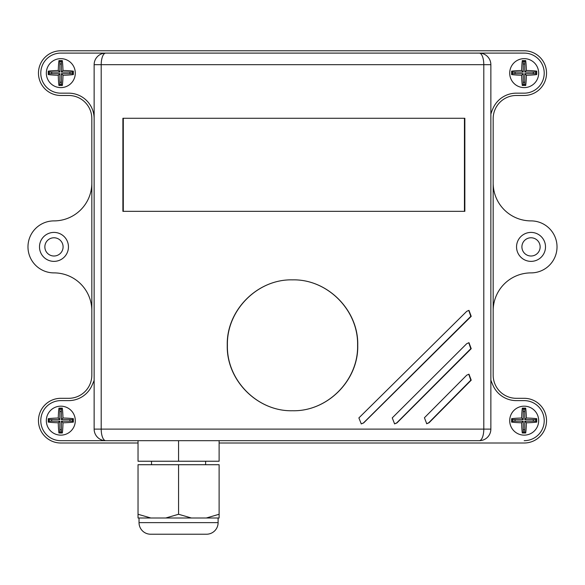 <?xml version="1.0" encoding="UTF-8"?>
<svg xmlns="http://www.w3.org/2000/svg" width="585" height="585" viewBox="0 0 585 585"><rect width="100%" height="100%" fill="white"/><g stroke="black" fill="none" stroke-linecap="round" stroke-linejoin="round"><path stroke-width="0.88" d="M292.5 410.743C327.432 411.643 358.51 380.272 357.589 345.304C358.51 310.335 327.432 278.957 292.5 279.864L292.5 279.864C257.488 278.957 226.336 310.335 227.258 345.304C226.336 380.272 257.488 411.643 292.5 410.743C327.512 411.643 358.663 380.272 357.742 345.304C358.663 310.335 327.512 278.957 292.5 279.864C257.568 278.957 226.49 310.335 227.411 345.304C226.49 380.272 257.568 411.643 292.5 410.743L292.5 410.743M139.033 518.003L139.033 522.632A11.583 11.583 0 0 0 150.623 534.222L206.527 534.222A11.583 11.583 0 0 0 218.11 522.632L218.11 518.003M151.522 461.236L151.522 464.717M205.62 461.236L205.62 464.717M524.182 58.646A14.479 14.479 0 0 0 509.703 73.132A14.479 14.479 0 0 0 524.182 87.611A14.479 14.479 0 0 0 538.668 73.132A14.479 14.479 0 0 0 524.182 58.646M60.818 406.173A14.479 14.479 0 0 0 46.332 420.659A14.479 14.479 0 0 0 60.818 435.138A14.479 14.479 0 0 0 75.297 420.659A14.479 14.479 0 0 0 60.818 406.173M524.182 406.173A14.479 14.479 0 0 0 509.703 420.659A14.479 14.479 0 0 0 524.182 435.138A14.479 14.479 0 0 0 538.668 420.659A14.479 14.479 0 0 0 524.182 406.173M60.818 58.646A14.479 14.479 0 0 0 46.332 73.132A14.479 14.479 0 0 0 60.818 87.611A14.479 14.479 0 0 0 75.297 73.132A14.479 14.479 0 0 0 60.818 58.646M53.974 232.413A14.479 14.479 0 0 0 39.495 246.892A14.479 14.479 0 0 0 53.974 261.371A14.479 14.479 0 0 0 68.452 246.892A14.479 14.479 0 0 0 53.974 232.413M531.026 232.413A14.479 14.479 0 0 0 516.548 246.892A14.479 14.479 0 0 0 531.026 261.371A14.479 14.479 0 0 0 545.505 246.892A14.479 14.479 0 0 0 531.026 232.413M531.026 256.011A9.119 9.119 0 0 1 521.908 246.892A9.119 9.119 0 0 1 531.026 237.773A9.119 9.119 0 0 1 540.145 246.892A9.119 9.119 0 0 1 531.026 256.011M53.974 256.011A9.119 9.119 0 0 1 44.855 246.892A9.119 9.119 0 0 1 53.974 237.773A9.119 9.119 0 0 1 63.092 246.892A9.119 9.119 0 0 1 53.974 256.011M524.76 429.763A9.119 9.119 0 0 1 523.231 429.726M515.078 421.178A9.119 9.119 0 0 1 515.122 419.606M523.231 411.584A9.119 9.119 0 0 1 524.76 411.555M524.76 82.229A9.119 9.119 0 0 1 523.231 82.2M515.078 73.651A9.119 9.119 0 0 1 515.122 72.079M523.231 64.057A9.119 9.119 0 0 1 524.76 64.028M61.388 82.229A9.119 9.119 0 0 1 59.867 82.2M51.707 73.651A9.119 9.119 0 0 1 51.751 72.079M59.867 64.057A9.119 9.119 0 0 1 61.388 64.028M61.388 429.763A9.119 9.119 0 0 1 59.867 429.726M51.707 421.178A9.119 9.119 0 0 1 51.751 419.606M59.867 411.584A9.119 9.119 0 0 1 61.388 411.555M206.293 518.003L219.119 518.003L219.119 514.266L206.293 518.003L191.405 518.003L178.571 514.266L165.745 518.003L191.405 518.003M165.745 518.003L150.857 518.003L138.031 514.266L138.031 518.003L150.857 518.003M178.571 514.266L178.571 464.717L219.119 464.717L219.119 514.266M178.571 464.717L138.031 464.717L138.031 514.266M94.141 380.455A160.517 160.517 0 0 1 91.83 385.756A25.484 25.484 0 0 1 68.657 400.623L60.818 400.623A20.029 20.029 0 0 0 40.782 420.659A20.029 20.029 0 0 0 60.818 440.688L138.031 440.688L138.031 461.236L178.571 461.236L178.571 440.688M94.141 118.631A25.484 25.484 0 0 0 68.657 93.161L60.818 93.161A20.029 20.029 0 0 1 40.782 73.132A20.029 20.029 0 0 1 60.818 53.096L105.731 53.096A11.583 4.519 90 0 0 101.205 64.679L101.205 429.105L483.795 429.105A11.583 4.519 90 0 1 479.269 440.688L219.119 440.688L219.119 461.236L178.571 461.236M138.031 443.006L60.818 443.006A22.347 22.347 0 0 1 38.464 420.659A22.347 22.347 0 0 1 60.818 398.312L68.657 398.312A23.166 23.166 0 0 0 91.83 375.139L91.83 118.645A23.166 23.166 0 0 0 68.657 95.479L60.818 95.479A22.347 22.347 0 0 1 38.464 73.132A22.347 22.347 0 0 1 60.818 50.778L524.182 50.778A22.347 22.347 0 0 1 546.536 73.132A22.347 22.347 0 0 1 524.182 95.479L516.343 95.479A23.166 23.166 0 0 0 493.17 118.645L493.17 375.139A23.166 23.166 0 0 0 516.343 398.312L524.182 398.312A22.347 22.347 0 0 1 546.536 420.659A22.347 22.347 0 0 1 524.182 443.006L219.119 443.006M490.859 114.148A48.328 48.328 0 0 1 493.17 108.028A25.484 25.484 0 0 1 516.343 93.161L524.182 93.161A20.029 20.029 0 0 0 544.218 73.132A20.029 20.029 0 0 0 524.182 53.096L479.269 53.096A11.583 4.519 90 0 1 483.795 64.679L94.141 64.679L94.141 429.105A11.583 11.583 0 0 0 105.731 440.688L60.818 440.688M69.878 419.606A9.119 9.119 0 0 1 69.922 421.178M69.878 72.079A9.119 9.119 0 0 1 69.922 73.651M533.249 72.079A9.119 9.119 0 0 1 533.293 73.651M533.249 419.606A9.119 9.119 0 0 1 533.293 421.178M493.17 310.745A37.857 37.857 0 0 1 531.026 272.888A25.996 25.996 0 0 0 557.022 246.892A25.996 25.996 0 0 0 531.026 220.896A37.857 37.857 0 0 1 493.17 183.039M91.83 183.039A37.857 37.857 0 0 1 53.974 220.896A25.996 25.996 0 0 0 27.978 246.892A25.996 25.996 0 0 0 53.974 272.888A37.857 37.857 0 0 1 91.83 310.745M524.182 440.688A20.029 20.029 0 0 0 544.218 420.659A20.029 20.029 0 0 0 524.182 400.623L516.343 400.623A25.484 25.484 0 0 1 493.17 385.756A74.5 74.5 0 0 1 490.859 380.096M464.848 118.28L122.894 118.28L122.894 211.331L464.848 211.331L464.848 118.28M466.742 343.666L392.25 417.895L394.604 423.884L396.952 422.918L471.217 348.689L468.98 342.7L466.742 343.666M466.742 311.322L358.883 417.917L361.267 423.906L363.636 422.94L471.217 316.346L468.98 310.364L466.742 311.322M466.742 375.16L424.425 417.748L426.736 423.737L429.046 422.772L471.217 380.184L468.98 374.203L466.742 375.16M60.818 53.096L524.182 53.096M105.731 53.096A11.583 11.583 0 0 0 94.141 64.679A11.583 11.583 0 0 1 105.731 53.096L479.269 53.096A11.583 11.583 0 0 1 490.859 64.679L490.859 429.105A11.583 11.583 0 0 1 479.269 440.688L105.731 440.688A11.583 4.519 90 0 1 101.205 429.105L94.141 429.105A11.583 11.583 0 0 0 105.731 440.688M426.575 423.73L428.717 422.772L470.801 380.184L468.775 374.21M361.179 423.906L363.468 422.94L470.801 316.346L468.775 310.372M394.48 423.876L396.703 422.918L470.801 348.689L468.775 342.708M464.439 211.331L464.439 118.28M123.296 118.28L123.296 211.331M190.871 534.222L166.279 534.222M48.255 71.158A15.268 2.128 90 0 0 48.248 74.58A18.552 2.581 0 0 0 58.281 75.238A18.559 2.581 90 0 0 58.91 85.447A15.451 2.15 0 0 0 62.346 85.454A18.552 2.581 -90 0 0 62.983 75.246A18.552 2.581 0 0 0 73.366 74.58A15.283 2.128 -90 0 0 73.352 71.158A18.559 2.581 180 0 0 62.968 70.493A18.552 2.581 -90 0 0 62.317 60.613A15.305 2.128 180 0 0 58.939 60.621A18.559 2.581 90 0 0 58.288 70.5A18.559 2.581 180 0 0 48.255 71.158L49.177 72.079L49.177 73.651L59.867 73.651L59.867 84.496L61.388 84.496L61.388 73.651L72.43 73.651L72.43 72.079L61.388 72.079L61.388 61.549L59.867 61.549L59.867 72.079L49.177 72.079M49.177 73.651L48.248 74.58M59.867 72.079L58.288 70.5M59.867 61.549L58.939 60.621M61.388 61.549L62.317 60.613M61.388 72.079L62.968 70.493M72.43 72.079L73.352 71.158M72.43 73.651L73.366 74.58M61.388 73.651L62.983 75.246M61.388 84.496L62.346 85.454M59.867 84.496L58.91 85.447M59.867 73.651L58.281 75.238M511.626 71.158A15.268 2.128 90 0 0 511.619 74.58A18.552 2.581 0 0 0 521.644 75.238A18.559 2.581 90 0 0 522.281 85.447A15.451 2.15 0 0 0 525.718 85.454A18.552 2.581 -90 0 0 526.346 75.246A18.552 2.581 0 0 0 536.73 74.58A15.283 2.128 -90 0 0 536.723 71.158A18.559 2.581 180 0 0 526.339 70.493A18.552 2.581 -90 0 0 525.688 60.613A15.305 2.128 180 0 0 522.303 60.621A18.559 2.581 90 0 0 521.659 70.5A18.559 2.581 180 0 0 511.626 71.158L512.548 72.079L512.548 73.651L523.231 73.651L523.231 84.496L524.76 84.496L524.76 73.651L535.802 73.651L535.802 72.079L524.76 72.079L524.76 61.549L523.231 61.549L523.231 72.079L512.548 72.079M512.548 73.651L511.619 74.58M523.231 72.079L521.659 70.5M523.231 61.549L522.303 60.621M524.76 61.549L525.688 60.613M524.76 72.079L526.339 70.493M535.802 72.079L536.723 71.158M535.802 73.651L536.73 74.58M524.76 73.651L526.346 75.246M524.76 84.496L525.718 85.454M523.231 84.496L522.281 85.447M523.231 73.651L521.644 75.238M511.626 418.684A15.268 2.128 90 0 0 511.619 422.107A18.552 2.581 0 0 0 521.644 422.765A18.559 2.581 90 0 0 522.281 432.973A15.451 2.15 0 0 0 525.718 432.98A18.552 2.581 -90 0 0 526.346 422.772A18.552 2.581 0 0 0 536.73 422.114A15.283 2.128 -90 0 0 536.723 418.684A18.559 2.581 180 0 0 526.339 418.026A18.552 2.581 -90 0 0 525.688 408.14A15.305 2.128 180 0 0 522.303 408.147A18.559 2.581 90 0 0 521.659 418.026A18.559 2.581 180 0 0 511.626 418.684L512.548 419.606L512.548 421.178L523.231 421.178L523.231 432.022L524.76 432.022L524.76 421.178L535.802 421.178L535.802 419.606L524.76 419.606L524.76 409.076L523.231 409.076L523.231 419.606L512.548 419.606M512.548 421.178L511.619 422.107M523.231 419.606L521.659 418.026M523.231 409.076L522.303 408.147M524.76 409.076L525.688 408.14M524.76 419.606L526.339 418.026M535.802 419.606L536.723 418.684M535.802 421.178L536.73 422.114M524.76 421.178L526.346 422.772M524.76 432.022L525.718 432.98M523.231 432.022L522.281 432.973M523.231 421.178L521.644 422.765M58.288 418.026A18.559 2.581 180 0 0 48.255 418.684A15.268 2.128 90 0 0 48.248 422.107A18.552 2.581 0 0 0 58.281 422.765A18.559 2.581 90 0 0 58.91 432.973A15.451 2.15 0 0 0 62.346 432.98A18.552 2.581 -90 0 0 62.983 422.772A18.552 2.581 0 0 0 73.366 422.114A15.283 2.128 -90 0 0 73.352 418.684A18.559 2.581 180 0 0 62.968 418.026A18.552 2.581 -90 0 0 62.317 408.14A15.305 2.128 180 0 0 58.939 408.147A18.559 2.581 90 0 0 58.288 418.026L59.867 419.606L49.177 419.606L49.177 421.178L59.867 421.178L59.867 432.022L61.388 432.022L61.388 421.178L72.43 421.178L72.43 419.606L61.388 419.606L61.388 409.076L59.867 409.076L59.867 419.606M49.177 419.606L48.255 418.684M59.867 409.076L58.939 408.147M61.388 409.076L62.317 408.14M61.388 419.606L62.968 418.026M72.43 419.606L73.352 418.684M72.43 421.178L73.366 422.114M61.388 421.178L62.983 422.772M61.388 432.022L62.346 432.98M59.867 432.022L58.91 432.973M59.867 421.178L58.281 422.765M49.177 421.178L48.248 422.107M139.033 522.632L218.11 522.632M479.269 440.688A11.583 11.583 0 0 0 490.859 429.105L483.795 429.105L483.795 64.679L490.859 64.679M470.801 380.184L471.217 380.184M470.801 316.346L471.217 316.346M470.801 348.689L471.217 348.689"/></g></svg>
